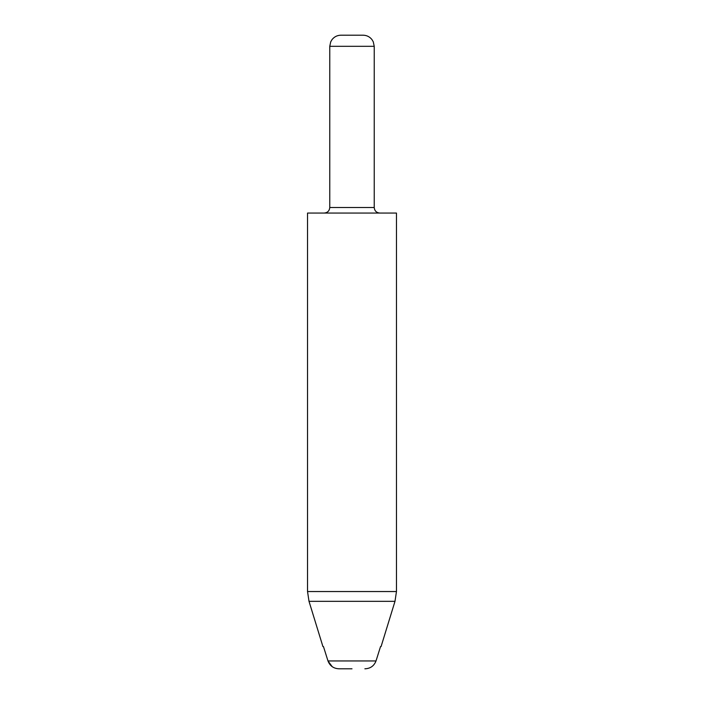 <?xml version="1.0" encoding="UTF-8"?>
<svg xmlns="http://www.w3.org/2000/svg" width="704" height="704" viewBox="0 0 704 704"><rect width="100%" height="100%" fill="white"/><g stroke="black" fill="none" stroke-linecap="round" stroke-linejoin="round"><path stroke-width="1.06" d="M352 668.8L339.126 668.8C333.687 668.606 329.974 665.993 327.985 660.95L323.462 646.571L322.925 646.571L309.012 601.339L307.534 591.536L396.466 591.536L394.988 601.339L309.012 601.339M329.771 46.314L330.722 41.818L331.998 39.644C334.259 36.766 337.225 35.288 340.886 35.2L363.114 35.2C366.775 35.288 369.741 36.766 372.002 39.644L373.278 41.818L374.229 46.314L329.771 46.314L329.771 207.495L374.229 207.495C374.563 210.874 376.411 212.722 379.79 213.057M323.462 646.571L327.985 660.95L376.015 660.95L380.538 646.571L376.015 660.95C374.026 665.993 370.313 668.606 364.874 668.8M394.988 601.339L381.075 646.571L380.538 646.571M396.466 591.536L396.466 213.057L307.534 213.057L307.534 591.536M328.011 661.03L332.235 666.697M329.771 207.495C329.437 210.874 327.589 212.722 324.21 213.057M374.229 46.314L374.229 207.495"/></g></svg>
